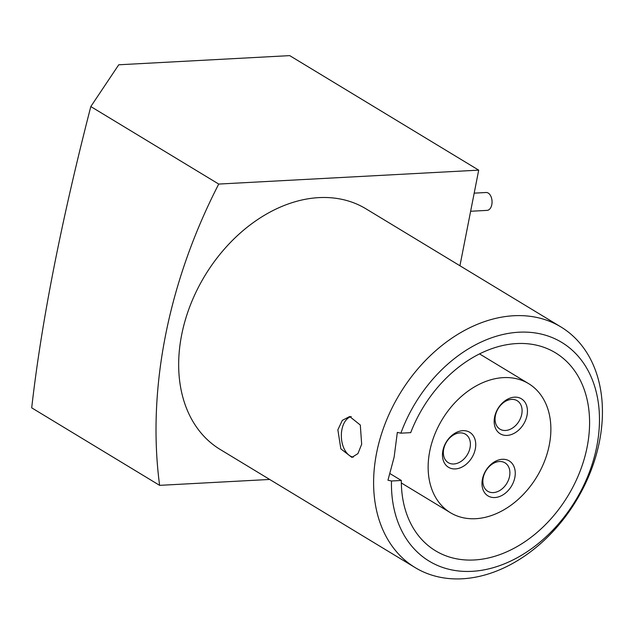 <?xml version="1.0" encoding="UTF-8"?>
<svg xmlns="http://www.w3.org/2000/svg" width="634" height="634" viewBox="0 0 634 634"><rect width="100%" height="100%" fill="white"/><g stroke="black" fill="none" stroke-linecap="round" stroke-linejoin="round"><path stroke-width="0.95" d="M401.322 480.477L391.479 481A127.886 93.737 121.2 0 0 482.308 570.18A127.886 93.737 121.2 0 0 596.8 446.344A127.886 93.737 121.2 0 0 528.986 332.271A127.886 93.737 121.2 0 0 400.862 433.18L410.705 432.65A115.737 84.837 -58.8 0 1 555.439 352.789A115.737 84.837 -58.8 0 1 568.016 495.733A115.737 84.837 -58.8 0 1 435.479 550.756A115.737 84.837 -58.8 0 1 401.322 480.477L390.068 473.653M391.479 481L387.96 480.215L394.118 457.201L397.336 432.396L400.862 433.18M376.548 453.231A140.677 103.112 121.2 0 0 415.119 567.581A140.677 103.112 121.2 0 0 599.495 441.296A140.677 103.112 121.2 0 0 560.924 326.946A140.677 103.112 121.2 0 0 376.548 453.231M415.119 567.581L220.18 449.458A140.677 103.112 -58.8 0 1 181.609 335.117A140.677 103.112 -58.8 0 1 365.984 208.832L560.924 326.946M337.859 429.789L342.297 420.382L349.675 416.514L360.302 425.034L361.665 444.22L357.956 453.595L351.87 457.383L340.862 448.88L337.859 429.789M351.252 416.578A20.462 12.45 -93.1 0 0 341.908 429.575A20.462 12.45 86.9 0 0 353.32 457.138M459.935 265.757L478.702 170.142L218.73 184.066A447.612 328.087 121.2 0 0 159.617 485.351L269.68 479.455M218.73 184.066L90.813 106.56C61.102 221.94 41.4 322.365 31.7 407.836L159.617 485.351M90.813 106.56L118.748 64.787L289.714 55.626L478.702 170.142M474.184 193.148L486.119 192.506A8.955 5.444 86.9 0 1 488.243 193.077A8.955 5.444 86.9 0 1 492.032 202.912A8.955 5.444 86.9 0 1 487.078 210.385L470.626 211.265M503.348 377.626A75.454 55.309 121.2 0 0 434.496 435.082A75.454 55.309 121.2 0 0 450.402 512.7A75.454 55.309 121.2 0 0 475.666 518.699A75.454 55.309 121.2 0 0 544.527 461.243A75.454 55.309 121.2 0 0 528.613 383.633A75.454 55.309 121.2 0 0 503.348 377.626M494.861 497.539A20.462 15.002 -58.8 0 1 482.403 479.28A20.462 15.002 -58.8 0 1 502.366 459.285A20.462 15.002 -58.8 0 1 514.832 477.545A20.462 15.002 -58.8 0 1 494.861 497.539M455.355 468.922A20.462 15.002 -58.8 0 1 442.889 450.663A20.462 15.002 -58.8 0 1 462.86 430.668A20.462 15.002 -58.8 0 1 475.318 448.927A20.462 15.002 -58.8 0 1 455.355 468.922M514.554 397.161A20.462 15.002 -58.8 0 1 527.02 415.421A20.462 15.002 -58.8 0 1 507.049 435.415A20.462 15.002 -58.8 0 1 494.591 417.156A20.462 15.002 -58.8 0 1 514.554 397.161M493.331 492.602A16.627 12.189 -58.8 0 1 487.768 491.279A16.627 12.189 -58.8 0 1 484.257 474.177A16.627 12.189 -58.8 0 1 499.434 461.52A16.627 12.189 -58.8 0 1 504.997 462.844A16.627 12.189 -58.8 0 1 508.508 479.938A16.627 12.189 -58.8 0 1 493.331 492.602M505.52 430.478A16.627 12.189 -58.8 0 1 499.957 429.155A16.627 12.189 -58.8 0 1 496.446 412.052A16.627 12.189 -58.8 0 1 511.622 399.396A16.627 12.189 -58.8 0 1 517.186 400.72A16.627 12.189 -58.8 0 1 520.696 417.822A16.627 12.189 -58.8 0 1 505.52 430.478M453.825 463.985A16.627 12.189 -58.8 0 1 448.262 462.661A16.627 12.189 -58.8 0 1 444.751 445.559A16.627 12.189 -58.8 0 1 459.919 432.895A16.627 12.189 -58.8 0 1 465.491 434.219A16.627 12.189 -58.8 0 1 468.994 451.321A16.627 12.189 -58.8 0 1 453.825 463.985M450.402 512.7L401.338 482.965M528.613 383.633L479.55 353.907"/></g></svg>
